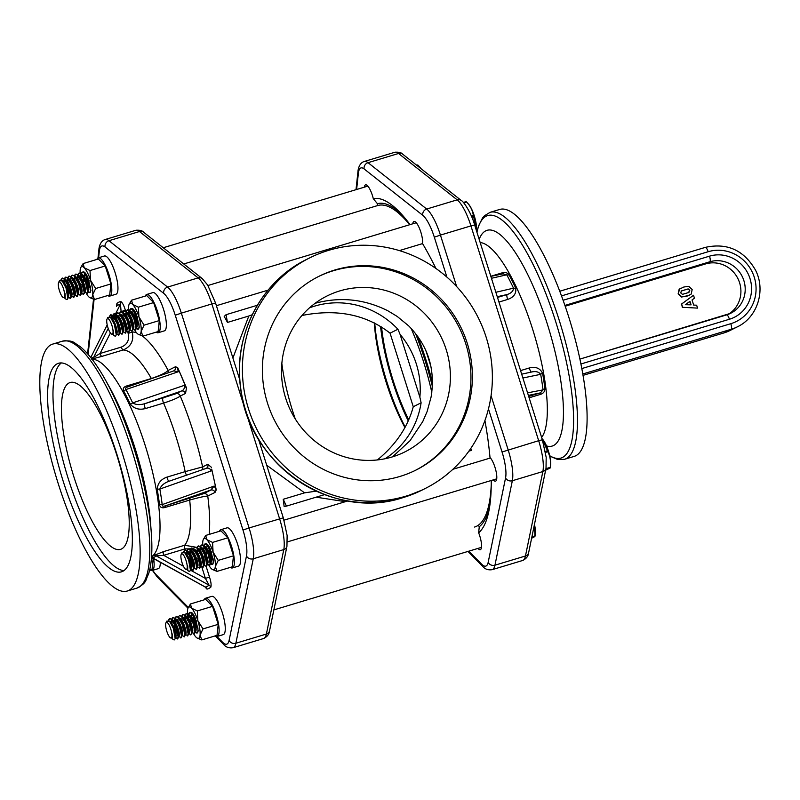 <?xml version="1.0" encoding="UTF-8"?>
<svg xmlns="http://www.w3.org/2000/svg" width="800" height="800" viewBox="0 0 800 800"><rect width="100%" height="100%" fill="white"/><g stroke="black" fill="none" stroke-linecap="round" stroke-linejoin="round"><path stroke-width="1.2" d="M316.12 497.18L345.37 501.68M283.23 499.28L286.41 506.13L284.12 506.47A167.89 45.67 -106.8 0 0 283.23 499.28L304.57 492.85L266.71 465.22M257.38 305.26L226.05 314.7L227.47 322.43L248.82 316L232.91 358.02M227.47 322.43A167.89 45.67 -106.8 0 0 224.2 316.44L226.05 314.7M257.92 304.37L257.02 305.37M409.69 224.73A167.89 45.67 -106.8 0 0 377.71 205.54L183.75 263.97M474.56 527.05A167.89 45.67 -106.8 0 0 491.24 484.45M468.89 451.16L471.62 450.34L470.76 448.48M316.25 491.14L304.57 492.85M248.82 316L252.24 314.75M286.41 506.13L324.59 494.63M406.13 496.1A128.97 123.97 -116.6 0 1 252.16 419.04A128.97 123.97 -116.6 0 1 309.63 257.91A128.97 123.97 -116.6 0 1 478.23 317.7A128.97 123.97 -116.6 0 1 425.15 488.53A128.97 123.97 -116.6 0 1 406.13 496.1M392.53 456.84L410.02 440.72L422.79 421.51L427.15 411.46L431.08 397.04C435.57 369.36 428.09 345.62 408.62 325.81L397.18 316.42L387.89 310.81C364.41 299.03 340.12 296.54 315.03 303.32M392.13 456.96A87.14 83.76 -116.6 0 1 288.1 404.9A87.14 83.76 -116.6 0 1 326.93 296.03A87.14 83.76 -116.6 0 1 440.85 336.43A87.14 83.76 -116.6 0 1 404.98 451.85A87.14 83.76 -116.6 0 1 392.13 456.96M318.15 276.71A108.35 104.15 -116.6 0 1 459.07 327.3A108.35 104.15 -116.6 0 1 415.2 470.45M399.93 476.45A108.35 104.15 -116.6 0 1 270.58 411.71A108.35 104.15 -116.6 0 1 318.86 276.35A108.35 104.15 -116.6 0 1 460.5 326.58A108.35 104.15 -116.6 0 1 415.91 470.1A108.35 104.15 -116.6 0 1 399.93 476.45M491.23 480.49A175.79 47.81 73.2 0 1 489.55 507.28A175.79 47.81 73.2 0 1 478.65 532.8A12.78 3.48 73.2 0 1 480.27 549.7A12.78 3.48 73.2 0 1 477.99 548.41M489.99 504.3A169.75 46.17 -106.8 0 1 479.27 526.69L478.65 532.8M403.13 215.99A169.75 46.17 -106.8 0 0 377.42 203.69L373.29 198.67A175.79 47.81 73.2 0 1 401.13 213.74A175.79 47.81 73.2 0 1 410.05 224.62M377.4 205.63A12.78 3.48 -106.8 0 0 377.42 203.69M479.27 526.69A12.78 3.48 -106.8 0 0 478.18 525.3M412.79 223.79A12.78 3.48 73.2 0 1 413.99 221.46A12.78 3.48 73.2 0 1 419.88 229.41A12.78 3.48 73.2 0 1 422.56 243.61A175.79 47.81 73.2 0 1 435.92 268.47M484.92 420.55A175.79 47.81 73.2 0 1 490 457.5A12.78 3.48 73.2 0 1 495.92 470.72A12.78 3.48 73.2 0 1 495.53 481.17A12.78 3.48 73.2 0 1 493.25 479.88M381.57 326.99A87.14 23.7 -106.8 0 0 393.14 380.52A87.14 23.7 -106.8 0 0 408.74 419.85M364.38 187.16A12.78 3.48 73.2 0 1 365.58 184.83A12.78 3.48 73.2 0 1 373.29 198.67M498.95 302.06L507.75 299.41A3.49 0.95 73.2 0 1 507.15 294.53L497.49 297.44M507.75 299.41C513.87 297.23 516.51 293.43 515.68 288.02A3.49 1.59 -25.1 0 1 513.51 288.17C513.32 291.09 511.21 293.22 507.15 294.53L497.26 296.71M515.68 288.02A103.41 28.13 -106.8 0 0 508.99 274.8A3.49 2.07 -28.8 0 1 506.75 274.81A104.43 28.4 73.2 0 1 513.51 288.17L495.86 292.27M508.99 274.8C507.39 272.62 504.99 272 501.8 272.95A3.49 0.95 -106.8 0 0 502.68 273.9M503.36 273.76L490.85 276.38M502.88 273.88L506.75 274.81L491.45 278.29M529.13 397.8L540.13 394.49C543.34 393.5 544.93 391.58 544.92 388.74A103.41 28.13 -106.8 0 0 542.59 373.34C540.07 368.17 535.66 366.38 529.36 367.95A3.49 0.95 -106.8 0 0 531.4 372.04M540.13 394.49A3.49 0.95 73.2 0 1 540.4 392.88L528.69 396.41M544.92 388.74A3.49 1.81 -6.9 0 0 543.03 389.89L540.4 392.88L528.37 395.4M542.59 373.34A3.49 1.31 -10.2 0 0 540.67 374.33A104.43 28.4 73.2 0 1 543.03 389.89L527.57 392.84M532.05 371.9L531.54 372.04M531.58 372.02C535.73 371.02 538.76 371.79 540.67 374.33L522.89 378M490.11 212.33A128.97 35.08 -106.8 0 1 560.89 325.7A128.97 35.08 -106.8 0 1 564.51 459.31L574.14 456.4A128.97 35.08 -106.8 0 0 570.53 322.8A128.97 35.08 -106.8 0 0 499.74 209.43L490.11 212.33L484.41 215.78L482.56 217.91L478.49 226.09L476.89 232.11M546.53 445.94A112.69 30.65 -106.8 0 0 547.38 324.22A112.69 30.65 -106.8 0 0 479.17 239.35M425.74 350.28A131.58 35.79 73.2 0 1 430.96 366.78M432.34 386.25A117.64 32 -106.8 0 0 415.48 333.41M432.45 382.44A121.42 33.03 -106.8 0 0 417.82 336.51M211.72 469.13L215.89 488.14A148.72 40.45 73.2 0 1 216.21 489.91L214.2 486.05L210.79 490.05L203.51 493.7L165.53 505.81C163.12 506.57 162 506.17 162.19 504.62A104.43 28.4 -106.8 0 0 159.83 489.06C161.18 485.54 164.3 482.92 169.19 481.19L169.15 481.2A3.49 0.95 -106.8 0 1 166.97 477.11C160.85 479.3 157.59 483.41 157.2 489.43A3.49 1.31 169.8 0 1 159.83 489.06L211.09 470.99L211.72 469.13L215.89 488.14M211.56 467.44L207.85 464.28A3.49 3.35 -116.6 0 1 206.2 468.37A3.49 3.35 -116.6 0 1 206.19 468.37A3.49 3.35 -116.6 0 1 206.01 468.45M211.09 470.99C210.11 468.32 208.31 467.51 205.69 468.57L168.83 481.31M207.85 464.28L202.61 466.91A3.49 3.35 -116.6 0 1 202.31 469.73M175.43 366.76A3.49 3.35 -116.6 0 1 173.78 370.85A3.49 3.35 -116.6 0 1 173.77 370.85L178.17 371.79L177.64 367.57L175.43 366.76L168.15 370.41C165.98 372.72 160.39 375.42 151.37 378.51L126.93 385.88C123.75 386.86 122.64 388.53 123.6 390.89A103.41 28.13 73.2 0 1 130.3 404.11C134.04 408.66 139.07 410.15 145.36 408.58L163.57 403.1C172.1 400.35 177.67 398 180.27 396.06A117.93 32.08 -106.8 0 1 202.61 466.91L185.18 471.63A3.49 0.95 -106.8 0 0 186.57 475.17M157.2 489.43A103.41 28.13 73.2 0 1 159.53 504.84A3.49 1.81 173.1 0 1 162.19 504.62L214.2 486.05M159.53 504.84C160.18 507.5 162.08 508.36 165.25 507.42A3.49 0.95 73.2 0 1 165.53 505.81L210.79 490.05A3.49 3.35 63.4 0 1 215.05 492.4L216.21 489.91M165.25 507.42L189.7 500.06C198.9 497.49 204.92 496.15 207.76 496.05A3.49 3.35 63.4 0 0 203.51 493.7M202.56 555.05L200.39 550.83M199.67 549.9L197.28 547.63M196.96 547.4L184.68 545.24L163.41 551.65L153.6 555.62A103.41 28.13 73.2 0 1 151.54 556.94M91.64 359.1L101.84 356.4A3.49 0.95 73.2 0 1 100.06 353.48L93.62 357.43A104.43 28.4 -106.8 0 0 91.33 358.28M177.64 367.57A148.72 40.45 73.2 0 1 178.37 369.14L186.49 387.94L184.11 385.43C184.85 388.19 183.9 390.08 181.26 391.08L176.02 393.71L144.76 403.7C139.79 405.11 135.75 404.84 132.66 402.89A104.43 28.4 -106.8 0 0 125.9 389.54C124.88 388.5 125.59 387.59 128.01 386.81L127.97 386.83A3.49 0.95 -106.8 0 1 126.93 385.88M176.02 393.71A3.49 3.35 63.4 0 1 180.27 396.06L185.52 393.43L186.49 387.93M151.51 557.41A3.49 3.35 -101.4 0 1 152.46 557.77A104.43 28.4 -106.8 0 0 156.2 555.89A3.49 3.33 49.4 0 0 153.6 555.62M152.52 557.8L204.66 586.67M204.96 586.91L207.01 589.13A3.49 3.35 74 0 0 205.36 587.06A147.7 40.17 73.2 0 0 209.08 585.2A3.49 3.34 53.3 0 1 210.79 587.24C211.48 585.29 211.04 581.88 209.48 577.02L205.41 578.42L209.08 585.2L156.2 555.89L163.7 555.32L184.97 548.91L190.54 548.81M199.39 556.17L198.49 556.45M163.41 551.65A3.49 0.95 -106.8 0 0 163.7 555.32L183.47 566.27M91.9 359.01A3.49 3.35 78.6 0 0 93.62 357.43L108.21 328.43M101.84 356.4L123.12 349.99C131.01 346.66 134.05 340.67 132.23 332.01L128.16 333.41C129.6 339.99 127.32 344.54 121.33 347.08L100.06 353.48L110.41 332.93M125.58 310.9L125.31 310.04L121.3 311.65M125.31 310.04C123.8 305.16 122.26 302.31 120.69 301.48A3.49 3.35 -106 0 1 120.46 304.12L121.12 311.67M120.69 301.48A150.17 40.84 -106.8 0 0 116.91 303.37A3.49 3.34 -126.7 0 1 116.74 305.98A147.7 40.17 73.2 0 1 120.46 304.12L115.52 313.92M116.52 306.42L116.78 305.89M107.19 324.87L90.75 357.54L107.2 324.91M110.8 317.76L112.07 315.25L110.78 317.74M142.37 336.01A117.93 32.08 -106.8 0 1 168.15 370.41A3.49 3.35 -116.6 0 1 168.03 372.86M123.6 390.89A3.49 2.07 151.2 0 0 125.9 389.54L178.17 371.79M130.3 404.11A3.49 1.59 154.9 0 0 132.66 402.89L184.11 385.43M145.36 408.58A3.49 0.95 73.2 0 1 144.76 403.7L181.26 391.08A3.49 3.35 63.4 0 1 185.52 393.43M58.18 483.49A128.97 35.08 73.2 0 1 52.78 344.07A128.97 35.08 73.2 0 1 123.57 457.44A128.97 35.08 73.2 0 1 127.18 591.05A128.97 35.08 73.2 0 1 58.18 483.49M52.78 344.07L62.42 341.17C74.42 339.91 73.75 343.14 79.7 346.22C87.96 352.81 96.48 363.94 105.24 379.61L109.64 387.49A112.69 30.65 73.2 0 1 135.11 448.42A112.69 30.65 73.2 0 1 150.59 523.45L151.27 532.44A126.68 34.46 -106.8 0 0 105.24 379.61A126.68 34.46 -106.8 0 0 103.73 376.97M178.37 369.14L185.67 386.5M115.37 314.21L114.09 316.77M113.88 317.18L112.82 319.28M73.85 476.71A87.14 23.7 -106.8 0 0 120.47 549.38A87.14 23.7 -106.8 0 0 118.03 459.11A87.14 23.7 -106.8 0 0 70.2 382.51A87.14 23.7 -106.8 0 0 73.85 476.71M61.38 362.92A108.93 29.63 -106.8 0 0 68.48 479.4A108.93 29.63 -106.8 0 0 123.94 570.58M63.12 481.01A108.93 29.63 73.2 0 1 58.56 363.26A108.93 29.63 73.2 0 1 118.35 459.01A108.93 29.63 73.2 0 1 121.4 571.86A108.93 29.63 73.2 0 1 63.12 481.01M160.29 562.17A19.97 5.43 73.2 0 1 158.3 568.63L152.14 570.49A19.97 5.43 73.2 0 1 150.1 569.93M153.6 558.46A19.97 5.43 73.2 0 1 152.14 570.49M204.2 599.83A19.97 5.43 73.2 0 1 205.6 598.24L211.75 596.38A19.97 5.43 73.2 0 1 222.71 613.94A19.97 5.43 73.2 0 1 223.27 634.62L217.12 636.48A19.97 5.43 73.2 0 1 215.07 635.92M205.6 598.24A19.97 5.43 73.2 0 1 216.56 615.79A19.97 5.43 73.2 0 1 217.12 636.48M219.46 531.3A19.97 5.43 73.2 0 1 220.85 529.71L227.01 527.85A19.97 5.43 73.2 0 1 237.97 545.41A19.97 5.43 73.2 0 1 238.53 566.1L232.37 567.95A19.97 5.43 73.2 0 1 230.33 567.39M220.85 529.71A19.97 5.43 73.2 0 1 231.81 547.26A19.97 5.43 73.2 0 1 232.37 567.95M96.87 259.44A19.97 5.43 73.2 0 1 98.27 257.84L104.43 255.99A19.97 5.43 73.2 0 1 115.39 273.54A19.97 5.43 73.2 0 1 115.95 294.23L109.79 296.09A19.97 5.43 73.2 0 1 107.75 295.53M98.27 257.84A19.97 5.43 73.2 0 1 109.23 275.4A19.97 5.43 73.2 0 1 109.79 296.09M145.29 296.07A19.97 5.43 73.2 0 1 146.68 294.48L152.84 292.62A19.97 5.43 73.2 0 1 163.8 310.18A19.97 5.43 73.2 0 1 164.36 330.86L158.21 332.72A19.97 5.43 73.2 0 1 156.16 332.16M146.68 294.48A19.97 5.43 73.2 0 1 157.65 312.03A19.97 5.43 73.2 0 1 158.21 332.72M149.65 570.06L152.05 569.34L153.22 558.25M151.38 558.9L153.24 558.34M193.67 633.87A16.34 4.44 -106.8 0 0 196.03 637.14A16.34 4.44 -106.8 0 0 197.11 638.02L201.79 639.92L217.02 635.33L218.22 624.33L212.55 606.35L205.69 599.38L190.45 603.97L188.07 608A16.34 4.44 -106.8 0 0 187.53 610.18A16.34 4.44 -106.8 0 0 187.5 613.5M201.79 639.92L200.06 635.12L202.98 628.92L218.22 624.33M202.98 628.92L197.82 620.63L197.32 610.94L212.55 606.35M197.32 610.94L191.56 608.16L190.45 603.97M197.11 638.02A16.34 4.44 -106.8 0 0 200.06 635.12A16.34 4.44 -106.8 0 0 197.82 620.63A16.34 4.44 -106.8 0 0 191.56 608.16A16.34 4.44 -106.8 0 0 188.88 607.08A16.34 4.44 -106.8 0 0 188.07 608M187.52 613.84A16.34 4.44 -106.8 0 0 188.02 617.64L188.14 619.31M197.7 626.6A10.74 2.92 73.2 0 1 197.56 632.28A10.74 2.92 73.2 0 1 197.02 632.88A10.74 2.92 73.2 0 1 195.28 632.19M192.17 626.82A10.74 2.92 73.2 0 1 190.63 622.21M190.57 612.41A10.74 2.92 73.2 0 1 191.61 612.54A10.74 2.92 73.2 0 1 195.45 618.55M194.82 618.24A10.89 2.96 -106.8 0 0 197.8 627.33M190.49 615.72A10.08 2.74 -106.8 0 0 190.51 616.62M190.59 617.56A10.08 2.74 -106.8 0 0 191.41 621.94M195.48 630.95A10.89 2.96 -106.8 0 0 195.54 631.04L195.46 631.06A10.08 2.74 -106.8 0 0 195.46 631.05L195.62 631C197.94 630.32 191.93 613.21 188.82 615.24M192 612.82A10.08 2.74 -106.8 0 0 191.46 612.83M194.18 616.99A10.89 2.96 -106.8 0 0 194.42 618.43M190.62 615.83A10.89 2.96 -106.8 0 0 190.7 616.92M193.67 616.12A8.93 2.43 -106.8 0 0 197.95 629.1M208.93 565.35A16.34 4.44 -106.8 0 0 211.29 568.61A16.34 4.44 -106.8 0 0 212.37 569.49L217.05 571.39L232.28 566.8L233.48 555.8L227.81 537.82L220.95 530.85L205.71 535.44L203.33 539.48A16.34 4.44 -106.8 0 0 202.78 541.65A16.34 4.44 -106.8 0 0 202.76 544.97M217.05 571.39L215.31 566.59L218.24 560.39L233.48 555.8M218.24 560.39L213.08 552.1L212.57 542.41L227.81 537.82M212.57 542.41L206.81 539.63L205.71 535.44M212.37 569.49A16.34 4.44 -106.8 0 0 215.31 566.59A16.34 4.44 -106.8 0 0 213.08 552.1A16.34 4.44 -106.8 0 0 206.81 539.63A16.34 4.44 -106.8 0 0 204.14 538.55A16.34 4.44 -106.8 0 0 203.33 539.48M212.95 558.07A10.74 2.92 73.2 0 1 212.81 563.75A10.74 2.92 73.2 0 1 212.28 564.36A10.74 2.92 73.2 0 1 210.53 563.66M207.42 558.29A10.74 2.92 73.2 0 1 205.89 553.69M205.83 543.88A10.74 2.92 73.2 0 1 206.87 544.02A10.74 2.92 73.2 0 1 210.7 550.02M210.08 549.72A10.89 2.96 -106.8 0 0 213.06 558.8M205.75 547.19A10.08 2.74 -106.8 0 0 205.77 548.09M205.84 549.03A10.08 2.74 -106.8 0 0 206.67 553.42M210.72 562.52L210.88 562.47C213.19 561.79 207.19 544.68 204.08 546.71M207.26 544.3A10.08 2.74 -106.8 0 0 206.72 544.3M205.88 547.3A10.89 2.96 -106.8 0 0 205.96 548.39M208.93 547.59A8.93 2.43 -106.8 0 0 213.21 560.57M134.76 330.11A16.34 4.44 -106.8 0 0 137.12 333.38A16.34 4.44 -106.8 0 0 138.2 334.26L142.88 336.16L158.11 331.57L159.31 320.57L153.64 302.59L146.78 295.62L131.54 300.21L129.16 304.24A16.34 4.44 -106.8 0 0 128.62 306.42A16.34 4.44 -106.8 0 0 128.59 309.74M142.88 336.16L141.15 331.36L144.07 325.16L159.31 320.57M144.07 325.16L138.91 316.87L138.4 307.18L153.64 302.59M138.4 307.18L132.64 304.4L131.54 300.21M138.2 334.26A16.34 4.44 -106.8 0 0 141.15 331.36A16.34 4.44 -106.8 0 0 138.91 316.87A16.34 4.44 -106.8 0 0 132.64 304.4A16.34 4.44 -106.8 0 0 129.97 303.32A16.34 4.44 -106.8 0 0 129.16 304.24M128.61 310.08A16.34 4.44 -106.8 0 0 129.11 313.89M138.79 322.84A10.74 2.92 73.2 0 1 138.64 328.52A10.74 2.92 73.2 0 1 138.11 329.12A10.74 2.92 73.2 0 1 136.36 328.43M133.25 323.06A10.74 2.92 73.2 0 1 131.72 318.45M131.66 308.65A10.74 2.92 73.2 0 1 132.7 308.78A10.74 2.92 73.2 0 1 136.54 314.79M135.91 314.48A10.89 2.96 -106.8 0 0 138.89 323.57M131.58 311.96A10.08 2.74 -106.8 0 0 131.6 312.86M133.09 309.07A10.08 2.74 -106.8 0 0 132.55 309.07M135.26 313.23A10.89 2.96 -106.8 0 0 135.51 314.67M131.71 312.07A10.89 2.96 -106.8 0 0 131.79 313.16M134.76 312.36A8.93 2.43 -106.8 0 0 139.04 325.34M86.34 293.48A16.34 4.44 -106.8 0 0 88.7 296.75A16.34 4.44 -106.8 0 0 89.79 297.62L94.46 299.53L109.7 294.94L110.89 283.93L105.23 265.96L98.36 258.99L83.13 263.58L80.74 267.61A16.34 4.44 -106.8 0 0 80.2 269.78A16.34 4.44 -106.8 0 0 80.17 273.11M94.46 299.53L92.73 294.73L95.66 288.52L110.89 283.93M95.66 288.52L90.5 280.24L89.99 270.55L105.23 265.96M89.99 270.55L84.23 267.76L83.13 263.58M89.79 297.62A16.34 4.44 -106.8 0 0 92.73 294.73A16.34 4.44 -106.8 0 0 90.5 280.24A16.34 4.44 -106.8 0 0 84.23 267.76A16.34 4.44 -106.8 0 0 81.56 266.69A16.34 4.44 -106.8 0 0 80.74 267.61M80.2 273.45A16.34 4.44 -106.8 0 0 80.7 277.25L80.81 278.92M90.37 286.21A10.74 2.92 73.2 0 1 90.23 291.88A10.74 2.92 73.2 0 1 89.69 292.49A10.74 2.92 73.2 0 1 87.95 291.79M84.84 286.43A10.74 2.92 73.2 0 1 83.31 281.82M83.24 272.02A10.74 2.92 73.2 0 1 84.29 272.15A10.74 2.92 73.2 0 1 88.12 278.16M87.5 277.85A10.89 2.96 -106.8 0 0 90.47 286.93M83.16 275.32A10.08 2.74 -106.8 0 0 83.19 276.22M83.26 277.17A10.08 2.74 -106.8 0 0 84.09 281.55M88.15 290.56A10.89 2.96 -106.8 0 0 88.21 290.64L88.29 290.61C90.61 289.92 84.61 272.81 81.49 274.85L80.46 276.79M84.68 272.43A10.08 2.74 -106.8 0 0 84.14 272.43M83.29 275.44A10.89 2.96 -106.8 0 0 83.37 276.53M86.35 275.72A8.93 2.43 -106.8 0 0 90.63 288.7M689.96 301.31L691.07 304.84L685.33 304.7L689.96 301.31M690.74 304.84L689.69 301.51M694.42 298.16L692.05 299.94L693.66 305.07L696.64 305.2L697.56 308.11L682.66 307.32L681.62 304.04L693.51 295.26L694.42 298.16M682.66 307.32L697.56 308.11M682.37 307.46L681.62 304.04M681.34 304.18L693.51 295.26M688.57 292.67L689.53 290.39L688.16 288.9L689.82 290.25L688.72 292.6M687.88 289.04L681.09 291.08M688.95 292.44L682.46 294.36L680.79 292.97L681.38 290.94L688.16 288.9M688.74 286.33L692.17 289.54L691.19 294.1L686.78 296.28L681.87 296.91L678.44 293.68L679.42 289.14L683.86 287.01L688.74 286.33M689.35 295.31L681.58 297.05L678.15 293.82L679.13 289.28L680.85 288.18M728.49 314.25A27.89 26.8 63.4 0 0 738.31 279.44A27.89 26.8 63.4 0 0 705.51 263.94L565.2 306.21M385.07 458.75A84.82 81.53 63.4 0 0 421.11 402.8A114.08 31.03 -106.8 0 0 419.87 397.17A82.4 79.2 63.4 0 0 400.08 334.4A114.08 31.03 -106.8 0 0 397.92 329.24A84.82 81.53 63.4 0 0 309.48 307.85M374.36 322.92A84.82 23.07 -106.8 0 0 404.95 427.56M400.08 334.4L419.87 397.17M421.11 402.8L413.26 406.73L390.07 333.17L397.92 329.24M390.07 333.17C366.17 314.49 336.79 308.6 301.93 315.5M377.37 459.95C395.83 444.83 407.79 427.09 413.26 406.73M380.55 326.36A90.05 24.49 -106.8 0 0 408.26 420.94M405.21 427.09A90.05 24.49 73.2 0 1 386.86 381.82A90.05 24.49 73.2 0 1 374.74 323.11M411.11 328.35A101.67 27.65 73.2 0 1 431.8 392.37M421.07 168.72A15.85 4.31 -106.8 0 0 419.99 167.35L418.15 165.35A18.58 5.05 -106.8 0 0 417.77 164.97L416.73 165.29M420.69 168.42L418.25 165.46M71.49 295.68L71.57 295.65C73.88 294.96 67.88 277.85 64.77 279.89L63.74 281.83L64.2 279.06M63.71 281.98L63.63 282.85M68.15 296.69L68.22 296.65C70.54 295.97 64.53 278.86 61.42 280.9M64.58 297.7L65.02 293.6A8.53 2.32 73.2 0 1 64.66 297.57L63.14 297.47A8.17 2.22 -106.8 0 0 63.6 289.14A8.17 2.22 -106.8 0 0 58.61 282.46A8.17 2.22 -106.8 0 0 59.46 290.79A8.17 2.22 -106.8 0 0 63.14 297.47M58.61 282.46L59.46 280.72L62.26 280.98L66 287.91L67.83 298.13L68.23 295.25L66.51 287.85L62.74 281.55M65.01 279.95L63.27 282.29M68.04 296.82L70.5 298.44L71.58 294.24L69.85 286.84L65.83 280.34M68.36 278.94L67.69 279.01L66.59 281.48M71.36 296L73.84 297.43L74.92 293.23L73.2 285.83L69.17 279.33M71.7 277.93L71.04 278L69.94 280.47M74.7 294.99L77.19 296.43L78.27 292.22L76.54 284.82L72.52 278.32M73.42 278.61L73.29 279.47M78.05 293.98L80.54 295.42L81.62 291.22L79.89 283.82L75.87 277.32M78.39 275.92L77.73 275.98L76.63 278.46M84.61 291.68L84.96 290.21L83.24 282.81L79.21 276.31M80.11 276.59L79.98 277.45M84.74 291.97L87.23 293.4L88.31 289.2L86.58 281.8L82.56 275.3M83.45 275.58L83.32 276.44M86.55 274.87L85.9 274.29M85.09 273.9L84.42 273.97M84.99 273.79L83.69 277.06M80.44 276.94L80.35 278.07M84.87 291.65L84.95 291.62C87.27 290.93 81.26 273.82 78.15 275.86L77.12 277.8M77.1 277.95L77 279.08M81.44 292.67L81.6 292.62C83.92 291.94 77.92 274.83 74.8 276.87M73.75 278.96L73.65 280.09M78.18 293.66L78.26 293.63C80.57 292.95 74.57 275.84 71.46 277.87L71.17 277.95M70.4 279.96L70.31 281.09M74.84 294.67L74.91 294.64C77.23 293.96 71.23 276.84 68.11 278.88L67.82 278.96M67.06 280.97L66.96 282.1M66.96 282.98L67.74 288.32L70.65 295.24M65.19 298.58L65.02 293.6M67.83 298.13L67.26 299.41A10.89 2.96 73.2 0 1 67.13 299.46A10.89 2.96 73.2 0 1 66.2 299.27L65.52 298.87M71.15 297.26L69.18 286.93L65 279.32L62.54 278.09L61.23 280.13M70.08 298.57L70.81 296.54L68.76 287.05L64.03 278.91L62.12 278.21L60.88 279.97M73.43 297.56L74.16 295.54L72.11 286.04L67.37 277.9L65.47 277.2L64.31 278.67M63.97 282.28L64.05 283.55M74.5 296.25L72.53 285.92L68.34 278.31L65.89 277.08L64.62 278.94M64.53 279.39L64.59 284.58M76.77 296.55L77.5 294.53L75.45 285.04L70.72 276.89L68.82 276.2L67.66 277.66M67.55 278.06L67.08 280.82M67.31 281.27L67.43 282.95M70.93 283.23L74.05 293.57M77.84 295.24L75.87 284.91L71.69 277.3L69.23 276.07L67.97 277.93M67.88 278.38L68.01 284.11M80.12 295.54L80.85 293.52L78.8 284.03L74.06 275.88L72.16 275.19L71 276.65M70.89 277.05L70.8 277.55M70.66 280.26L70.77 281.94M75.1 286.22L77.39 292.56M81.19 294.23L79.22 283.9L75.03 276.3L72.38 275.15M71.11 280.85L71.35 283.1M71.66 284.88L72.17 287.1M81.39 292.98L83.46 294.54L84.19 292.51L82.14 283.02L77.41 274.87L75.51 274.18L74.35 275.64M74 279.25L74.12 280.93M83.46 294.54L84.61 292.39L82.56 282.89L77.83 274.75L75.92 274.05L74.66 275.91M74.57 276.37L74.7 282.09M86.81 293.53L87.54 291.51L85.49 282.01L80.76 273.87L78.85 273.17L77.69 274.63M77.58 275.03L77.49 275.53M77.35 278.25L77.46 279.92M81.79 284.2L84.08 290.55M82.21 284.07L83.83 288.93M87.88 292.22L85.91 281.89L81.72 274.28L79.27 273.05L78 274.91M77.91 275.36L78.04 281.08M90.15 292.52L90.88 290.5L88.84 281.01L84.1 272.86L82.2 272.16L81.04 273.63M80.93 274.02L80.83 274.52M89.25 280.88L84.52 272.73L82.62 272.04L81.35 273.9M81.26 274.35L81.39 280.08M418.15 165.35L417.18 165.64M476.37 230.47L476.38 230.45A15.85 4.31 -106.8 0 0 474.5 216.58A15.85 4.31 -106.8 0 0 468.4 203.98L466.56 201.99A18.58 5.05 -106.8 0 0 466.19 201.6L463.36 202.46M476.26 230.12L473.65 216.46A18.58 5.05 -106.8 0 0 473.34 215.48C472.68 210.5 470.42 206 466.56 201.99L463.71 202.85M119.91 332.31L119.98 332.28C122.3 331.6 116.29 314.49 113.18 316.52L112.15 318.47L112.62 315.7M112.13 318.61L112.04 319.48M116.48 333.34L116.64 333.29C118.95 332.6 112.95 315.49 109.84 317.53M113 334.33L113.43 330.23A8.53 2.32 73.2 0 1 113.07 334.2L111.55 334.1A8.17 2.22 -106.8 0 0 112.02 325.78A8.17 2.22 -106.8 0 0 107.03 319.1A8.17 2.22 -106.8 0 0 107.88 327.43A8.17 2.22 -106.8 0 0 111.55 334.1M107.03 319.1L107.87 317.36L110.67 317.62L114.41 324.55L116.24 334.76L116.65 331.88L114.92 324.48L111.15 318.19M113.43 316.58L111.68 318.92M116.46 333.46L118.91 335.08L119.99 330.87L118.27 323.47L114.24 316.97M116.77 315.57L116.11 315.64L115.01 318.12M119.77 332.63L122.26 334.07L123.34 329.87L121.61 322.47L117.59 315.97M120.12 314.57L119.45 314.63L118.35 317.11M123.12 331.62L125.6 333.06L126.68 328.86L124.96 321.46L120.93 314.96M121.83 315.24L121.7 316.1M126.46 330.62L128.95 332.05L130.03 327.85L128.3 320.45L124.28 313.95M126.81 312.55L126.15 312.62L125.04 315.09M133.02 328.32L133.38 326.84L131.65 319.44L127.63 312.94M128.52 313.23L128.39 314.08M133.15 328.6L135.64 330.04L136.72 325.84L134.99 318.43L130.97 311.94M131.87 312.22L131.74 313.08M134.96 311.5L134.32 310.93M133.5 310.53L132.84 310.6M133.41 310.42L132.11 313.7M136.63 327.27L136.71 327.24C139.03 326.56 133.02 309.45 129.91 311.48L128.88 313.43M128.85 313.57L128.76 314.7M133.29 328.28L133.36 328.25C135.68 327.57 129.68 310.46 126.56 312.49L125.53 314.44M125.51 314.58L125.41 315.71M129.94 329.29L130.02 329.26C132.33 328.57 126.33 311.46 123.22 313.5M122.16 315.59L122.07 316.72M126.6 330.3L126.67 330.26C128.99 329.58 122.99 312.47 119.87 314.51L119.58 314.58M118.82 316.6L118.72 317.73M123.17 331.32L123.33 331.27C125.64 330.59 119.64 313.48 116.53 315.51L116.24 315.59M115.47 317.61L115.38 318.74M113.6 335.21L113.43 330.23M116.24 334.76L115.67 336.04A10.89 2.96 73.2 0 1 115.54 336.09A10.89 2.96 73.2 0 1 114.61 335.91L113.93 335.51M119.57 333.89L117.59 323.56L113.41 315.95L110.96 314.72L109.65 316.76M118.49 335.2L119.22 333.18L117.18 323.69L112.44 315.54L110.54 314.85L109.29 316.61M121.84 334.19L122.57 332.17L120.52 322.68L115.79 314.53L113.88 313.84L112.72 315.3M112.38 318.91L112.46 320.19M122.91 332.88L120.94 322.55L116.76 314.95L114.3 313.71L113.03 315.57M112.94 316.03L113 321.22M125.19 333.19L125.92 331.16L123.87 321.67L119.13 313.52L117.23 312.83L116.07 314.29M115.96 314.69L115.5 317.46M115.73 317.9L115.84 319.58M119.35 319.86L122.46 330.2M126.26 331.87L124.29 321.54L120.1 313.94L117.65 312.7L116.38 314.56M116.29 315.02L116.42 320.74M128.53 332.18L129.26 330.15L127.21 320.66L122.48 312.52L120.57 311.82L119.42 313.28M119.31 313.68L119.21 314.18M119.07 316.9L119.19 318.57M123.51 322.85L125.81 329.19M129.6 330.87L127.63 320.54L123.45 312.93L120.79 311.78M119.53 317.49L119.76 319.73M120.07 321.52L120.59 323.73M129.81 329.61L131.88 331.17L132.61 329.15L130.56 319.65L125.82 311.51L123.92 310.81L122.76 312.28M122.42 315.89L122.53 317.57M131.88 331.17L133.02 329.02L130.98 319.53L126.24 311.38L124.34 310.69L123.07 312.55M122.98 313L123.11 318.73M135.22 330.16L135.95 328.14L133.9 318.65L129.17 310.5L127.27 309.81L126.11 311.27M126 311.67L125.9 312.17M125.76 314.88L125.88 316.56M130.21 320.83L132.5 327.18M136.29 328.85L134.32 318.52L130.14 310.91L127.68 309.68L126.42 311.54M126.33 312L126.46 317.72M138.57 329.15L139.3 327.13L137.25 317.64L132.51 309.49L130.61 308.8L129.45 310.26M129.34 310.66L129.25 311.16M129.11 313.87L129.22 315.55M137.67 317.51L132.93 309.37L131.03 308.67L129.76 310.53M129.67 310.99L129.8 316.71M471.37 216.07L473.34 215.48M473.65 216.46L471.77 217.03M545.63 470.21L550.17 468L550.54 465.68A15.85 4.31 -106.8 0 0 548.66 451.81A15.85 4.31 -106.8 0 0 542.57 439.22L541.99 438.58M545.82 469.28L550.17 467.97A18.58 5.05 -106.8 0 0 550.24 467.37C551.03 461.66 550.23 456.43 547.82 451.69A18.58 5.05 -106.8 0 0 547.51 450.71L542.02 438.68M194.07 567.54L194.15 567.51C196.47 566.83 190.46 549.72 187.35 551.75L186.32 553.7L186.78 550.93M186.3 553.84L186.21 554.71M190.64 568.57L190.8 568.52C193.12 567.84 187.12 550.73 184 552.76M187.17 569.56L187.6 565.46A8.53 2.32 73.2 0 1 187.24 569.43L185.72 569.33A8.17 2.22 -106.8 0 0 186.19 561.01A8.17 2.22 -106.8 0 0 181.2 554.33A8.17 2.22 -106.8 0 0 182.04 562.66A8.17 2.22 -106.8 0 0 185.72 569.33M181.2 554.33L182.04 552.59L184.84 552.85L188.58 559.78L190.41 570L190.82 567.11L189.09 559.71L185.32 553.42M187.59 551.81L185.85 554.15M190.62 568.69L193.08 570.31L194.16 566.11L192.44 558.7L188.41 552.21M190.94 550.81L190.28 550.87L189.18 553.35M193.94 567.86L196.43 569.3L197.51 565.1L195.78 557.7L191.76 551.2M194.29 549.8L193.62 549.86L192.52 552.34M197.29 566.86L199.77 568.29L200.85 564.09L199.13 556.69L195.1 550.19M196 550.47L195.87 551.33M200.63 565.85L203.12 567.28L204.2 563.08L202.47 555.68L198.45 549.18M200.98 547.78L200.31 547.85L199.21 550.32M207.19 563.55L207.54 562.07L205.82 554.67L201.79 548.17M202.69 548.46L202.56 549.32M207.32 563.83L209.81 565.27L210.89 561.07L209.16 553.67L205.14 547.17M206.03 547.45L205.9 548.31M209.13 546.73L208.48 546.16M207.67 545.77L207 545.83M207.13 545.78L206.27 548.93M203.02 548.81L202.93 549.94M207.46 563.51L207.53 563.48C209.85 562.8 203.84 545.69 200.73 547.72L199.7 549.67M199.68 549.81L199.58 550.94M204.03 564.54L204.19 564.49C206.5 563.8 200.5 546.69 197.39 548.73M196.33 550.82L196.24 551.95M200.76 565.53L200.84 565.5C203.16 564.81 197.15 547.7 194.04 549.74L193.75 549.82M192.99 551.83L192.89 552.96M197.42 566.54L197.5 566.5C199.81 565.82 193.81 548.71 190.69 550.75L190.41 550.82M189.64 552.84L189.55 553.97M189.54 554.84L190.32 560.18L193.23 567.1M187.77 570.44L187.6 565.46M190.41 570L189.84 571.27A10.89 2.96 73.2 0 1 189.71 571.32A10.89 2.96 73.2 0 1 188.78 571.14L188.1 570.74M193.74 569.12L191.76 558.79L187.58 551.18L185.12 549.95L183.82 551.99M192.66 570.43L193.39 568.41L191.34 558.92L186.61 550.77L184.71 550.08L183.46 551.84M196.01 569.42L196.74 567.4L194.69 557.91L189.96 549.76L188.05 549.07L186.89 550.53M186.55 554.14L186.63 555.42M197.08 568.11L195.11 557.78L190.92 550.18L188.47 548.94L187.2 550.8M187.11 551.26L187.17 556.45M199.35 568.42L200.08 566.39L198.04 556.9L193.3 548.76L191.4 548.06L190.24 549.52M190.13 549.92L189.66 552.69M189.9 553.13L190.01 554.81M193.51 555.09L196.63 565.43M200.43 567.11L198.45 556.78L194.27 549.17L191.82 547.94L190.55 549.79M190.46 550.25L190.59 555.97M202.7 567.41L203.43 565.39L201.38 555.89L196.65 547.75L194.74 547.05L193.58 548.52M193.48 548.91L193.38 549.41M193.24 552.13L193.36 553.81M197.68 558.08L199.98 564.43M203.77 566.1L201.8 555.77L197.62 548.16L194.96 547.01M193.69 552.72L193.93 554.97M194.24 556.75L194.75 558.96M203.98 564.84L206.05 566.4L206.77 564.38L204.73 554.89L199.99 546.74L198.09 546.05L196.93 547.51M196.59 551.12L196.7 552.8M206.05 566.4L207.19 564.25L205.14 554.76L200.41 546.61L198.51 545.92L197.24 547.78M197.15 548.23L197.28 553.96M209.39 565.39L210.12 563.37L208.07 553.88L203.34 545.73L201.43 545.04L200.28 546.5M200.17 546.9L200.07 547.4M199.93 550.11L200.05 551.79M204.37 556.07L206.67 562.41M210.46 564.08L208.49 553.75L204.31 546.15L201.85 544.91L200.58 546.77M200.49 547.23L200.62 552.95M212.74 564.39L213.47 562.36L211.42 552.87L206.68 544.72L204.78 544.03L203.62 545.49M203.51 545.89L203.41 546.39M203.28 549.1L203.39 550.78M211.84 552.74L207.1 544.6L205.2 543.9L203.93 545.76M203.84 546.22L203.97 551.94M545.3 451.38L547.51 450.71M545.95 468.66L550.24 467.37M547.82 451.69L545.48 452.4M531.61 538.25L534.92 536.53L535.29 534.21A15.85 4.31 -106.8 0 0 534.47 524.39M534.92 536.53L534.92 536.5A18.58 5.05 -106.8 0 0 534.98 535.9L534.36 524.91M178.82 636.07L178.89 636.04C181.21 635.36 175.21 618.25 172.09 620.28L171.06 622.23L171.53 619.46M171.04 622.37L170.96 623.24M175.47 637.08L175.55 637.05C177.86 636.36 171.86 619.25 168.75 621.29M171.91 638.09L172.35 633.99A8.53 2.32 73.2 0 1 171.98 637.96L170.46 637.86A8.17 2.22 -106.8 0 0 170.93 629.54A8.17 2.22 -106.8 0 0 165.94 622.85A8.17 2.22 -106.8 0 0 166.79 631.19A8.17 2.22 -106.8 0 0 170.46 637.86M165.94 622.85L166.79 621.12L169.58 621.37L173.32 628.31L175.16 638.52L175.56 635.64L173.83 628.24L170.07 621.95M172.34 620.34L170.6 622.68M175.37 637.21L177.82 638.84L178.9 634.63L177.18 627.23L173.16 620.73M175.68 619.33L175.02 619.4L173.92 621.88M178.68 636.39L181.17 637.83L182.25 633.63L180.52 626.23L176.5 619.73M179.03 618.33L178.37 618.39L177.27 620.87M182.03 635.38L184.52 636.82L185.6 632.62L183.87 625.22L179.85 618.72M180.74 619L180.61 619.86M185.37 634.38L187.86 635.81L188.94 631.61L187.22 624.21L183.19 617.71M185.72 616.31L185.06 616.38L183.96 618.85M191.93 632.08L192.29 630.6L190.56 623.2L186.54 616.7M187.43 616.99L187.3 617.84M192.07 632.36L194.55 633.8L195.63 629.59L193.91 622.19L189.88 615.69M190.78 615.98L190.65 616.84M193.87 615.26L193.23 614.69M192.41 614.29L191.75 614.36M191.88 614.31L191.02 617.46M187.77 617.33L187.67 618.46M192.2 632.04L192.28 632.01C194.59 631.33 188.59 614.22 185.48 616.25L184.44 618.19M184.42 618.34L184.33 619.47M188.77 633.06L188.93 633.02C191.25 632.33 185.24 615.22 182.13 617.26M181.08 619.35L180.98 620.48M185.42 634.07L185.58 634.02C187.9 633.34 181.9 616.23 178.78 618.27L178.49 618.34M177.73 620.36L177.63 621.49M182.16 635.07L182.24 635.03C184.55 634.35 178.55 617.24 175.44 619.27L175.15 619.35M174.38 621.37L174.29 622.5M174.29 623.37L175.06 628.71L177.98 635.63M172.51 638.97L172.35 633.99M175.16 638.52L174.58 639.8A10.89 2.96 73.2 0 1 174.45 639.85A10.89 2.96 73.2 0 1 173.52 639.67L172.84 639.27M178.48 637.65L176.51 627.32L172.32 619.71L169.87 618.48L168.56 620.52M177.41 638.96L178.14 636.94L176.09 627.45L171.35 619.3L169.45 618.61L168.21 620.37M180.75 637.95L181.48 635.93L179.43 626.44L174.7 618.29L172.8 617.6L171.64 619.06M171.29 622.67L171.37 623.95M181.82 636.64L179.85 626.31L175.67 618.7L173.21 617.47L171.95 619.33M171.86 619.79L171.91 624.98M184.1 636.95L184.83 634.92L182.78 625.43L178.04 617.28L176.14 616.59L174.98 618.05M174.87 618.45L174.41 621.22M174.64 621.66L174.75 623.34M178.26 623.62L181.37 633.96M185.17 635.63L183.2 625.3L179.01 617.7L176.56 616.46L175.29 618.32M175.2 618.78L175.33 624.5M187.44 635.94L188.17 633.91L186.12 624.42L181.39 616.28L179.49 615.58L178.33 617.04M178.22 617.44L178.12 617.94M177.98 620.66L178.1 622.33M182.43 626.61L184.72 632.95M188.52 634.63L186.54 624.3L182.36 616.69L179.7 615.54M178.44 621.25L178.68 623.49M178.98 625.28L179.5 627.49M188.72 633.37L190.79 634.93L191.52 632.91L189.47 623.41L184.74 615.27L182.83 614.57L181.67 616.04M181.33 619.65L181.44 621.33M190.79 634.93L191.94 632.78L189.89 623.29L185.15 615.14L183.25 614.45L181.98 616.31M181.89 616.76L182.02 622.49M194.13 633.92L194.86 631.9L192.82 622.41L188.08 614.26L186.18 613.57L185.02 615.03M184.91 615.43L184.81 615.93M184.68 618.64L184.79 620.32M189.12 624.59L191.41 630.94M189.53 624.47L191.15 629.32M195.21 632.61L193.23 622.28L189.05 614.67L186.6 613.44L185.33 615.3M185.24 615.75L185.37 621.48M197.48 632.91L198.21 630.89L196.16 621.4L191.43 613.25L189.52 612.56L188.36 614.02M188.26 614.42L188.16 614.92M196.58 621.27L191.84 613.13L189.94 612.43L188.67 614.29M188.58 614.75L188.71 620.47M531.91 536.82L534.98 535.9M534.92 536.5L531.78 537.44M403.25 497.54A128.97 123.97 -116.6 0 1 249.28 420.48A128.97 123.97 -116.6 0 1 306.75 259.35C260.68 281.6 232.89 335.75 240.63 388.15C248.43 464.87 332.52 521.49 403.23 497.55A128.97 123.97 -116.6 0 0 422.27 489.98L403.23 497.55M488.46 408.9L502.05 451.99A27.45 7.47 73.2 0 1 505.57 477.89L488.17 562.35A27.45 7.47 73.2 0 1 481.64 564.18L468.83 551.17M356.62 189.5L358.38 173.25A27.45 7.47 73.2 0 1 364.13 168.94L422.78 215.31A27.45 7.47 73.2 0 1 434.32 237.19L446.91 277.12M501.8 272.95L490.81 276.26M529.36 367.95L520.56 370.6M480.19 242.57A103.41 28.13 73.2 0 1 532.61 329.13A103.41 28.13 73.2 0 1 541.63 437.43M476.94 232.27A126.68 34.46 73.2 0 1 554.2 316.96A126.68 34.46 73.2 0 1 549.68 455.69M528.62 552.77A5.23 4.49 -168.4 0 1 525.46 556A32.68 8.89 73.2 0 1 522.64 560.49C526.3 558.74 528.29 556.16 528.62 552.77L546.02 468.31A5.23 4.49 -168.4 0 1 542.86 471.54L525.46 556L494.95 565.19A5.23 4.49 -168.4 0 1 488.17 562.35M546.02 468.31L546.19 457.34L542.37 439.78L538.67 440.7A32.68 8.89 73.2 0 1 542.86 471.54L512.35 480.73A5.23 4.49 -168.4 0 1 505.57 477.89M542.37 439.78L474.64 224.97L470.94 225.9L538.67 440.7L502.05 451.99M474.64 224.97C471.35 212.81 463.26 201.04 461.35 200.56A5.23 4.69 128.3 0 0 457.19 199.85A32.68 8.89 73.2 0 1 470.94 225.9L440.43 235.09A32.68 8.89 -106.8 0 0 426.68 209.04L368.04 162.67L398.55 153.48L457.19 199.85L426.68 209.04A5.23 4.69 128.3 0 0 422.78 215.31M402.7 154.19A5.23 4.69 128.3 0 0 398.55 153.48A32.68 8.89 73.2 0 0 394.81 152.28C398.79 151.92 401.42 152.56 402.7 154.19L461.35 200.56M364.13 168.94A5.23 4.69 128.3 0 1 368.04 162.67A32.68 8.89 -106.8 0 0 364.3 161.47L394.81 152.28M467.99 551.42L482.74 566.4A5.23 4.47 -44.6 0 1 481.64 564.18M482.74 566.4C484.99 569.18 488.12 570.27 492.13 569.68A32.68 8.89 -106.8 0 0 494.95 565.19L512.35 480.73A32.68 8.89 -106.8 0 0 508.16 449.9L491.07 395.69M456.67 286.6L440.43 235.09L434.32 237.19M364.3 161.47C358.37 163.18 357.92 171.7 358 171.24A5.23 4.23 6.2 0 0 358.38 173.25M162.96 398.22A3.49 0.95 73.2 0 0 163.57 403.1A103.41 28.13 73.2 0 1 185.18 471.63L166.97 477.11M184.97 548.91A3.49 0.95 -106.8 0 1 184.68 545.24A103.41 28.13 73.2 0 0 189.7 500.06A3.49 0.95 73.2 0 1 189.97 498.45M209.16 534.4A117.93 32.08 -106.8 0 0 207.76 496.05L215.05 492.4M121.33 347.08A3.49 0.95 73.2 0 0 123.12 349.99A103.41 28.13 73.2 0 1 151.37 378.51A3.49 0.95 -106.8 0 0 151.44 378.62M151.56 556.71A103.41 28.13 -106.8 0 0 145.3 445.8A103.41 28.13 -106.8 0 0 92.07 359.23M98.61 257.74L99.31 251.3A27.45 7.47 73.2 0 1 105.05 246.98L163.7 293.35A27.45 7.47 73.2 0 1 175.25 315.23L242.98 530.04A27.45 7.47 73.2 0 1 246.49 555.94L229.1 640.4A27.45 7.47 73.2 0 1 222.57 642.23L216.95 636.52M88.12 354.39L94.09 299.42M188.33 607.46L156.19 574.81A27.45 7.47 73.2 0 1 152.8 570.29M209.48 577.02L206.13 566.38M207.01 589.13A150.17 40.84 -106.8 0 0 210.79 587.24M116.91 303.37L116.58 306.25M136.58 332.79A117.93 32.08 -106.8 0 0 132.23 332.01L131.96 331.15M201.85 567.12L205.41 578.42L190.39 570.1M190.85 548.9L193.31 549.95M193.69 550.18L195.62 551.74M122.88 316.67L123.26 317.86M127.68 331.89L128.16 333.41M62.42 341.17A128.97 35.08 73.2 0 1 133.2 454.54A128.97 35.08 73.2 0 1 136.82 588.14C147.52 582.56 145.18 580.24 148.43 574.39C151.68 564.33 152.63 550.35 151.27 532.44A126.68 34.46 -106.8 0 1 151.48 535.48M205.69 468.57L169.19 481.19M173.27 371.05L128.01 386.81M114.5 324.8L115.07 323.68M116.48 320.87L117.02 319.81M118.37 317.13L118.7 316.47M99.31 251.3A5.23 4.23 -173.8 0 1 98.93 249.28L97.99 257.96M105.05 246.98A5.23 4.69 -51.7 0 1 108.96 240.72A32.68 8.89 -106.8 0 0 105.23 239.51C99.35 241.17 98.83 249.73 98.93 249.28M163.7 293.35A5.23 4.69 -51.7 0 1 167.61 287.09L108.96 240.72L139.47 231.53A5.23 4.69 -51.7 0 1 143.63 232.24C142.28 230.58 139.65 229.94 135.74 230.32A32.68 8.89 73.2 0 1 139.47 231.53L198.12 277.89A5.23 4.69 -51.7 0 1 202.27 278.61L143.63 232.24M175.25 315.23L181.35 313.13A32.68 8.89 -106.8 0 0 167.61 287.09L198.12 277.89A32.68 8.89 73.2 0 1 211.86 303.94L215.56 303.02L207.64 285.01L202.27 278.61M242.98 530.04L249.08 527.94L181.35 313.13L211.86 303.94L279.59 518.75A32.68 8.89 73.2 0 1 283.78 549.58L266.39 634.04L235.87 643.24L253.27 558.78A32.68 8.89 -106.8 0 0 249.08 527.94L283.29 517.82L258.45 439.04M246.49 555.94A5.23 4.49 11.6 0 0 253.27 558.78L283.78 549.58A5.23 4.49 11.6 0 0 286.94 546.35L287.13 535.5L283.29 517.82M229.1 640.4A5.23 4.49 11.6 0 0 235.87 643.24A32.68 8.89 -106.8 0 1 233.06 647.72C229.05 648.31 225.92 647.22 223.66 644.45L215.57 636.23M222.57 642.23A5.23 4.47 135.4 0 0 223.66 644.45M156.19 574.81A5.23 4.47 135.4 0 0 157.28 577.03L187.98 608.21M286.94 546.35L269.55 630.81A5.23 4.49 11.6 0 1 266.39 634.04A32.68 8.89 73.2 0 1 263.57 638.53L233.06 647.72M561.53 295.89L708.13 251.73A37.76 36.3 -116.6 0 1 754.27 277.22A37.76 36.3 -116.6 0 1 730.82 323.68L581.79 368.58M580.9 364L729.42 319.25A33.11 31.83 63.4 0 0 749.99 278.51A33.11 31.83 63.4 0 0 709.53 256.16L563.12 300.26M564.93 305.43L709.81 261.78A5.23 1.42 -106.8 0 0 709.53 256.16M705.51 263.94L709.81 261.78A27.89 26.8 -116.6 0 1 743.1 278.45A27.89 26.8 -116.6 0 1 730.68 313.28L579.89 359.1L726.56 314.92A5.23 1.42 73.2 0 1 726.63 314.89A5.23 1.42 73.2 0 1 729.42 319.25M730.68 313.28A27.89 26.8 -116.6 0 1 726.69 314.88M582.77 373.99L731.1 329.31A5.23 1.42 -106.8 0 0 730.82 323.68M559.77 291.23L705.27 247.39A5.23 1.42 73.2 0 1 705.34 247.37A5.23 1.42 73.2 0 1 708.13 251.73M731.1 329.31A42.99 41.32 63.4 0 0 737.44 326.79L730.14 330.45A42.99 41.32 -116.6 0 1 723.8 332.97L583.01 375.38L723.73 332.99A5.23 1.42 -106.8 0 0 723.8 332.97L731.1 329.31M723.67 333.01A5.23 1.42 -106.8 0 0 723.73 332.99L730.14 330.45M295.27 418.95A84.82 23.07 73.2 0 1 281.84 363.48M309.63 257.91L306.75 259.35M425.15 488.53L422.27 489.98M502.84 273.9L503.44 273.74M564.51 459.31L557.85 459.57L549.77 456.08M532.15 371.88L521.68 374.18M358 171.24L356 189.68M492.13 569.68L522.64 560.49M205.33 587.06L151.5 557.45M127.18 591.05L136.82 588.14M173.5 370.96L127.67 386.92M87.59 353.78L93.51 299.24M152.46 570.39L157.28 577.03M215.56 303.02L239.79 379.85M269.55 630.81C269.22 634.21 267.22 636.78 263.57 638.53M135.74 230.32L105.23 239.51M559.77 291.22L705.34 247.37C727.22 242.6 743.95 250.19 755.51 270.14C766.01 290.33 757.46 317.4 737.44 326.79M367.86 186.11L163.24 247.75M68.86 297.93L68.01 297.01M88.94 291.88L88.08 290.96M63.96 297.25L65.23 298.63M63.21 282.01L62.26 280.98M66.56 281.01L65 279.32M69.9 280L68.34 278.31M73.25 278.99L71.69 277.3M76.59 277.98L75.03 276.3M84.9 290.96L84.54 293.22M79.94 276.98L78.38 275.29M83.29 275.97L81.72 274.28M86.63 274.96L85.07 273.27M416.28 222.74L207.95 285.5M422.56 243.6L399.35 250.6M268.08 290.14L216.41 305.7M117.28 334.56L116.43 333.64M137.35 328.51L136.5 327.59M112.38 333.89L113.65 335.26M111.63 318.65L110.67 317.62M114.97 317.64L113.41 315.95M118.32 316.63L116.76 314.95M121.66 315.63L120.1 313.94M125.01 314.62L123.45 312.93M133.32 327.59L132.95 329.86M128.35 313.61L126.79 311.92M131.7 312.6L130.14 310.91M135.04 311.59L133.48 309.91M490.44 457.98L452.91 469.28M347.86 500.93L284 520.17M496.73 478.84L287.42 541.89M191.44 569.79L190.59 568.87M211.52 563.75L210.67 562.83M186.54 569.12L187.82 570.49M185.79 553.88L184.84 552.85M189.14 552.87L187.58 551.18M192.49 551.86L190.92 550.18M195.83 550.86L194.27 549.17M199.18 549.85L197.62 548.16M207.49 562.83L207.12 565.09M202.52 548.84L200.96 547.15M205.87 547.83L204.31 546.15M209.21 546.83L207.65 545.14M478.4 525.54L477.26 525.88M481.47 547.36L273.85 609.91M176.19 638.32L175.34 637.4M196.26 632.27L195.41 631.35M171.29 637.65L172.56 639.02M170.54 622.41L169.58 621.37M173.88 621.4L172.32 619.71M177.23 620.39L175.67 618.7M180.57 619.38L179.01 617.7M183.92 618.38L182.36 616.69M192.23 631.35L191.86 633.62M187.27 617.37L185.7 615.68M190.61 616.36L189.05 614.67M193.96 615.35L192.4 613.67"/></g></svg>
